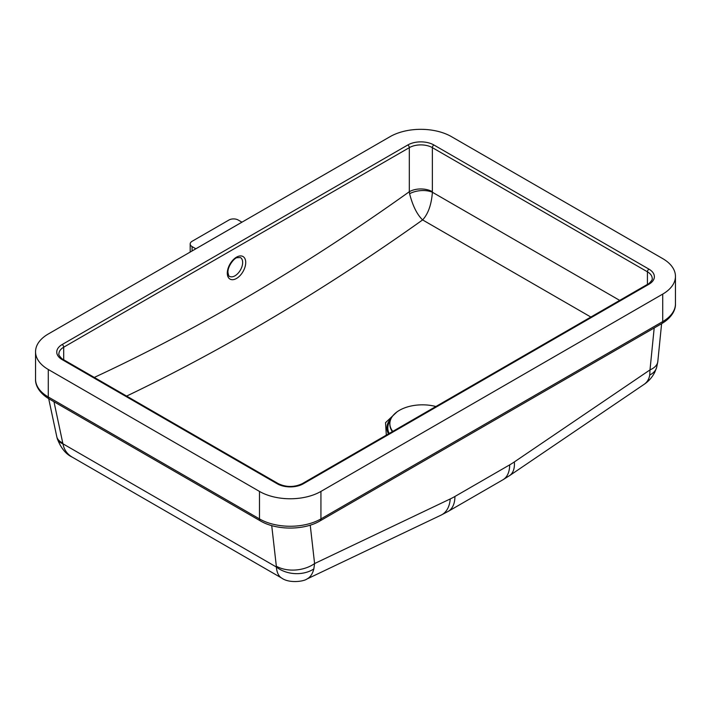 <?xml version="1.0" encoding="UTF-8"?>
<svg xmlns="http://www.w3.org/2000/svg" width="711" height="711" viewBox="0 0 711 711"><rect width="100%" height="100%" fill="white"/><g stroke="black" fill="none" stroke-linecap="round" stroke-linejoin="round"><path stroke-width="1.07" d="M48.277 369.48A43.451 25.081 180 0 1 35.55 351.741A43.451 25.081 180 0 1 48.277 334.001L390.063 136.672A43.451 25.081 180 0 1 451.512 136.672L662.723 258.617A43.451 25.081 180 0 1 675.45 276.357A43.451 25.081 180 0 1 662.723 294.096L320.937 491.425A43.451 25.081 180 0 1 259.488 491.425L48.277 369.48L48.277 396.969A4.346 2.506 120 0 0 49.175 398.96C38.323 392.463 35.257 384.42 35.55 379.239L35.55 351.741M195.845 248.779L241.936 222.17L238.176 220.01A6.515 3.759 180 0 0 228.96 220.01L192.094 241.296A6.515 3.759 180 0 0 190.184 243.953A6.515 3.759 180 0 0 192.094 246.61L195.845 248.806M396.88 411.98L385.531 422.672L386.313 435.132M229.697 265.461A10.861 6.275 120 0 0 231.057 263.106M619.699 300.389L432.395 192.254L432.368 191.712A16.291 9.403 0 0 0 409.323 191.712L409.589 193.748C412.718 205.826 417.055 214.553 422.618 219.921C428.2 213.824 431.461 204.608 432.395 192.254A16.291 8.256 -5.5 0 0 409.589 193.748M661.603 323.709L657.808 361.535A27.151 13.651 -174.3 0 1 649.996 369.907L649.738 375.008C649.045 379.114 647.188 382.216 644.148 384.322L509.6 475.597A32.59 17.1 -124.2 0 0 514.346 461.928A76.033 43.895 -60 0 1 509.663 464.87A32.59 18.815 60 0 1 502.908 479.792L448.17 511.396A32.59 18.815 -120 0 0 454.924 496.474A76.033 43.895 -60 0 1 450.232 498.944A32.59 20.379 64.5 0 1 441.211 515.057L448.17 511.396M313.835 568.933L314.591 563.556A27.151 17.473 173.5 0 1 276.33 566.178L276.339 567.005C276.846 572.524 278.614 576.203 281.636 578.034C289.048 583.518 303.641 581.545 306.894 579.038L306.894 579.038C310.209 577.385 312.52 574.026 313.835 568.933A27.151 20.299 -174.9 0 1 276.339 567.005L62.95 443.806A21.721 11.1 164.5 0 1 57.262 438.643C60.879 448.028 65.839 454.178 72.131 457.084L72.131 457.084C67.092 454.08 64.034 449.654 62.95 443.806L62.755 443.006A21.721 12.354 168 0 1 56.756 436.563L57.262 438.643M657.808 361.535L656.617 367.587A27.151 16.557 -163.3 0 1 649.738 375.008M391.361 418.006A35.514 20.503 0 0 0 388.473 433.888M390.357 420.388A34.643 20.006 0 0 0 389.166 433.479M435.896 406.505A32.59 18.815 0 0 0 389.859 423.64L389.859 424.369A32.59 18.815 0 0 0 392.383 431.63M389.859 423.64A32.59 18.815 0 0 0 392.765 431.408M662.723 294.096L662.723 321.585A4.346 2.506 60 0 1 661.825 323.576C672.677 317.079 675.743 309.036 675.45 303.855A43.451 25.081 180 0 1 662.723 321.585L320.937 518.914A4.346 2.506 60 0 1 320.039 520.905L661.825 323.576M320.937 491.425L320.937 518.914A43.451 25.081 180 0 1 259.488 518.914A4.346 2.506 120 0 0 260.395 520.905C276.312 530.45 304.121 530.45 320.039 520.905M259.488 491.425L259.488 518.914L48.277 396.969A43.451 25.081 180 0 1 35.55 379.239M192.094 250.974L192.094 246.61M433.906 144.991A2.169 1.253 120 0 0 432.368 147.648L647.428 271.815A2.169 1.253 -60 0 1 648.956 269.149L433.906 144.991A18.468 10.665 0 0 0 407.785 144.991A2.169 1.253 60 0 1 409.323 147.648A16.291 9.403 180 0 1 432.368 147.648L432.368 191.712M647.428 284.382L647.428 271.815A16.291 9.403 180 0 1 652.191 278.463C653.329 279.263 648.396 284.524 647.872 284.124A2.169 1.253 60 0 1 648.956 284.231A18.468 10.665 0 0 0 648.956 269.149M407.785 144.991L62.159 344.533A2.169 1.253 60 0 1 63.697 347.199L409.323 147.648L409.323 191.712A2072.245 1196.417 -60 0 1 94.279 377.425M647.872 284.124L302.246 483.667A2.169 1.253 60 0 1 303.33 483.773L648.956 284.231M62.159 344.533A18.468 10.665 0 0 0 62.159 359.615A2.169 1.253 -60 0 1 63.243 359.508C62.719 359.908 57.787 354.647 58.924 353.847A16.291 9.403 180 0 1 63.697 347.199L63.697 360.504M302.246 483.667C294.265 487.399 286.284 487.399 278.303 483.667A2.169 1.253 120 0 0 277.219 483.773A18.468 10.665 0 0 0 303.33 483.773M62.159 359.615L277.219 483.773M126.611 396.089A2093.966 1208.958 120 0 0 422.618 219.921L590.85 317.044M240.407 257.533A10.861 6.275 -60 0 1 240.407 270.073A10.861 6.275 -60 0 1 229.546 276.339C229.022 276.739 228.489 275.37 227.929 272.26C227.742 265.843 234.479 257.924 237.003 257.702L240.407 257.533M227.298 273.148A13.038 7.528 120 0 0 241.118 274.375A13.038 7.528 120 0 0 241.118 255.942A13.038 7.528 120 0 0 227.298 273.148M509.663 464.87L454.924 496.474M654.191 327.984L649.996 369.907L514.346 461.928M450.232 498.944L314.591 563.556L310.236 525.145M62.755 443.006L53.974 401.733M271.726 525.607L276.33 566.178M260.395 520.905L49.175 398.96M675.45 303.855L675.45 276.357M190.184 252.076L190.184 243.953M278.303 483.667L63.243 359.508M509.6 475.597L502.908 479.792M306.894 579.038L441.211 515.057M656.617 367.587L654.813 372.164C652.316 377.15 648.761 381.203 644.148 384.322M72.131 457.084L281.636 578.034M48.695 398.684L56.756 436.563"/></g></svg>
